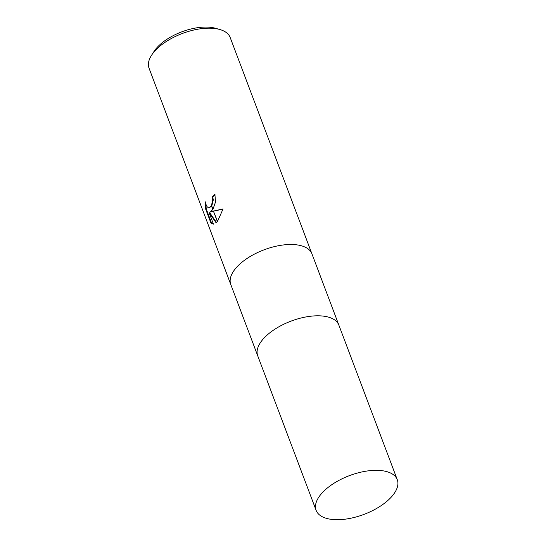 <?xml version="1.0" encoding="UTF-8"?>
<svg xmlns="http://www.w3.org/2000/svg" width="546" height="546" viewBox="0 0 546 546"><rect width="100%" height="100%" fill="white"/><g stroke="black" fill="none" stroke-linecap="round" stroke-linejoin="round"><path stroke-width="0.82" d="M311.964 253.931A43.373 20.693 159.3 0 0 311.937 253.856A43.373 20.693 159.3 0 0 278.112 245.796A43.373 20.693 159.3 0 0 235.326 268.789A43.373 20.693 159.3 0 0 230.787 284.514A43.373 20.693 159.3 0 0 230.815 284.596M338.909 325.245A43.373 20.693 159.3 0 0 338.882 325.17A43.373 20.693 159.3 0 0 305.064 317.11A43.373 20.693 159.3 0 0 262.278 340.103A43.373 20.693 159.3 0 0 257.732 355.828A43.373 20.693 159.3 0 0 257.767 355.91M219.717 29.477L215.363 28.249A39.039 18.625 159.3 0 0 155.842 48.942A39.039 18.625 159.3 0 0 154.033 51.426L151.576 55.228A43.373 20.693 159.3 0 0 149.044 68.195L230.787 284.514A43.373 20.693 159.3 0 1 235.326 268.789A43.373 20.693 159.3 0 1 278.112 245.796A43.373 20.693 159.3 0 1 311.937 253.856L230.194 37.531A43.373 20.693 159.3 0 0 219.717 29.477A43.373 20.693 159.3 0 0 153.59 52.464A43.373 20.693 159.3 0 0 151.576 55.228M210.408 211.957L213.404 211.077L217.376 221.587L216.148 222.836L209.132 212.735L213.438 224.133L210.913 222.973L205.596 208.906L205.398 201.863L206.135 204.832L207.118 206.709L208.299 207.698L208.859 207.808L211.377 205.712L212.797 209.48L210.408 211.957L213.459 211.227M215.056 194.731A42.649 20.352 159.3 0 0 212.722 196.908L213.288 199.911L211.759 206.095M212.722 196.908L212.114 196.901A43.373 20.693 -20.7 0 1 214.906 194.315L215.506 202.081L212.947 209.241L211.514 205.446L212.687 199.904L212.114 196.901M205.862 204.033L206.224 208.913L211.541 222.98L210.913 222.973M206.224 208.913L205.596 208.906M213.623 211.015L223.061 208.947L217.54 221.389L213.404 211.077M223.041 209.077L213.677 211.172M211.609 206.327L208.859 207.814M211.541 222.98L213.425 224.099M209.132 212.735L209.739 212.742L216.509 222.509M311.937 253.856L338.882 325.17A43.373 20.693 159.3 0 0 305.064 317.11A43.373 20.693 159.3 0 0 262.278 340.103A43.373 20.693 159.3 0 0 257.732 355.828L230.787 284.514M320.666 494.615A43.373 20.693 159.3 0 0 316.12 510.346A43.373 20.693 159.3 0 0 349.938 518.407A43.373 20.693 159.3 0 0 392.724 495.413A43.373 20.693 159.3 0 0 397.27 479.681A43.373 20.693 159.3 0 0 363.452 471.628A43.373 20.693 159.3 0 0 320.666 494.615M257.732 355.828L316.12 510.346M338.882 325.17L397.27 479.681"/></g></svg>
